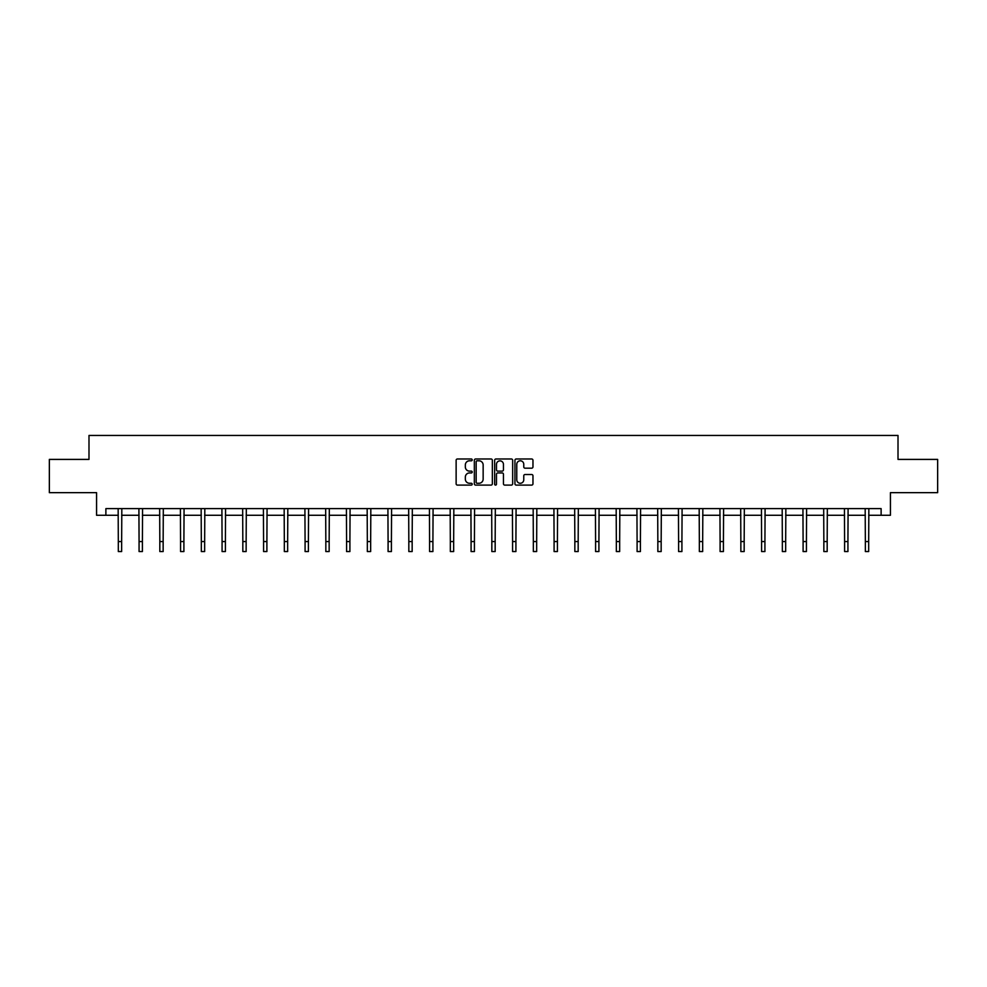 <?xml version="1.0" encoding="UTF-8"?>
<svg xmlns="http://www.w3.org/2000/svg" width="987" height="987" viewBox="0 0 987 987"><rect width="100%" height="100%" fill="white"/><g stroke="black" fill="none" stroke-linecap="round" stroke-linejoin="round"><path stroke-width="1.48" d="M472.218 459.893A0.913 0.913 0 0 0 471.305 458.98L457.425 458.98A1.308 1.308 0 0 0 456.13 460.287L456.13 483.79A1.308 1.308 0 0 0 457.425 485.098L471.305 485.098A0.913 0.913 0 0 0 472.218 484.185A0.913 0.913 0 0 0 471.305 483.272L469.504 483.272A4.182 4.182 0 0 1 465.333 479.09L465.333 477.128A4.182 4.182 0 0 1 469.504 472.946L471.305 472.946A0.913 0.913 0 0 0 472.218 472.033A0.913 0.913 0 0 0 471.305 471.12L469.504 471.12A4.182 4.182 0 0 1 465.333 466.95L465.333 464.988A4.182 4.182 0 0 1 469.504 460.806L471.305 460.806A0.913 0.913 0 0 0 472.218 459.893M531.66 468.183A1.308 1.308 0 0 0 532.968 466.876L532.968 460.287A1.308 1.308 0 0 0 531.66 458.98L516.25 458.98A1.308 1.308 0 0 0 514.943 460.287L514.943 483.79A1.308 1.308 0 0 0 516.25 485.098L531.66 485.098A1.308 1.308 0 0 0 532.968 483.79L532.968 475.82A1.308 1.308 0 0 0 531.66 474.513L525.059 474.513A1.308 1.308 0 0 0 523.764 475.82L523.764 479.768A3.492 3.492 0 0 1 520.272 483.272A3.492 3.492 0 0 1 516.769 479.768L516.769 464.297A3.492 3.492 0 0 1 520.272 460.806A3.492 3.492 0 0 1 523.764 464.297L523.764 466.876A1.308 1.308 0 0 0 525.059 468.183L531.66 468.183M105.88 515.263L105.88 508.613L881.12 508.613L881.12 515.263L890.434 515.263L890.434 492.661L937.65 492.661L937.65 459.399L898.01 459.399L898.01 435.452L88.99 435.452L88.99 459.399L49.35 459.399L49.35 492.661L96.566 492.661L96.566 515.263L118.317 515.263M492.353 460.287A1.308 1.308 0 0 0 491.057 458.98L475.648 458.98A1.308 1.308 0 0 0 474.34 460.287L474.34 483.79A1.308 1.308 0 0 0 475.648 485.098L491.057 485.098A1.308 1.308 0 0 0 492.353 483.79L492.353 460.287M495.943 458.98L511.352 458.98A1.308 1.308 0 0 1 512.66 460.287L512.66 483.79A1.308 1.308 0 0 1 511.352 485.098L504.764 485.098A1.308 1.308 0 0 1 503.456 483.79L503.456 474.253A1.308 1.308 0 0 0 502.149 472.946L497.781 472.946A1.308 1.308 0 0 0 496.473 474.253L496.473 484.185A0.913 0.913 0 0 1 495.56 485.098A0.913 0.913 0 0 1 494.647 484.185L494.647 460.287A1.308 1.308 0 0 1 495.943 458.98M121.648 515.263L139.068 515.263M142.399 515.263L159.82 515.263M163.151 515.263L180.572 515.263M183.903 515.263L201.323 515.263M204.654 515.263L222.075 515.263M225.406 515.263L242.827 515.263M246.145 515.263L263.578 515.263M266.897 515.263L284.33 515.263M287.649 515.263L305.082 515.263M308.4 515.263L325.833 515.263M329.152 515.263L346.585 515.263M349.904 515.263L367.337 515.263M370.656 515.263L388.088 515.263M391.407 515.263L408.828 515.263M412.159 515.263L429.579 515.263M432.911 515.263L450.331 515.263M453.662 515.263L471.083 515.263M474.414 515.263L491.834 515.263M495.166 515.263L512.586 515.263M515.917 515.263L533.338 515.263M536.669 515.263L554.089 515.263M557.421 515.263L574.841 515.263M578.172 515.263L595.593 515.263M598.912 515.263L616.344 515.263M619.663 515.263L637.096 515.263M640.415 515.263L657.848 515.263M661.167 515.263L678.6 515.263M681.918 515.263L699.351 515.263M702.67 515.263L720.103 515.263M723.422 515.263L740.855 515.263M744.173 515.263L761.594 515.263M764.925 515.263L782.346 515.263M785.677 515.263L803.097 515.263M806.428 515.263L823.849 515.263M827.18 515.263L844.601 515.263M847.932 515.263L865.352 515.263M868.683 515.263L881.12 515.263M477.079 460.806A0.913 0.913 0 0 0 476.166 461.719L476.166 482.347A0.913 0.913 0 0 0 477.079 483.272L478.979 483.272A4.182 4.182 0 0 0 483.149 479.09L483.149 464.988A4.182 4.182 0 0 0 478.979 460.806L477.079 460.806M503.456 464.371A3.492 3.492 0 0 0 499.965 460.88A3.492 3.492 0 0 0 496.473 464.371L496.473 469.812A1.308 1.308 0 0 0 497.781 471.12L502.149 471.12A1.308 1.308 0 0 0 503.456 469.812L503.456 464.371M118.156 508.613L118.317 541.567L121.648 541.567L121.82 508.613M118.317 541.567L118.317 551.548L121.648 551.548L121.648 541.567M138.908 508.613L139.068 541.567L142.399 541.567L142.56 508.613M139.068 541.567L139.068 551.548L142.399 551.548L142.399 541.567M159.66 508.613L159.82 541.567L163.151 541.567L163.311 508.613M159.82 541.567L159.82 551.548L163.151 551.548L163.151 541.567M180.399 508.613L180.572 541.567L183.903 541.567L184.063 508.613M180.572 541.567L180.572 551.548L183.903 551.548L183.903 541.567M201.151 508.613L201.323 541.567L204.654 541.567L204.815 508.613M201.323 541.567L201.323 551.548L204.654 551.548L204.654 541.567M221.902 508.613L222.075 541.567L225.406 541.567L225.567 508.613M222.075 541.567L222.075 551.548L225.406 551.548L225.406 541.567M242.654 508.613L242.827 541.567L246.145 541.567L246.318 508.613M242.827 541.567L242.827 551.548L246.145 551.548L246.145 541.567M263.406 508.613L263.578 541.567L266.897 541.567L267.07 508.613M263.578 541.567L263.578 551.548L266.897 551.548L266.897 541.567M284.157 508.613L284.33 541.567L287.649 541.567L287.822 508.613M284.33 541.567L284.33 551.548L287.649 551.548L287.649 541.567M304.909 508.613L305.082 541.567L308.4 541.567L308.573 508.613M305.082 541.567L305.082 551.548L308.4 551.548L308.4 541.567M325.661 508.613L325.833 541.567L329.152 541.567L329.325 508.613M325.833 541.567L325.833 551.548L329.152 551.548L329.152 541.567M346.412 508.613L346.585 541.567L349.904 541.567L350.077 508.613M346.585 541.567L346.585 551.548L349.904 551.548L349.904 541.567M367.164 508.613L367.337 541.567L370.656 541.567L370.828 508.613M367.337 541.567L367.337 551.548L370.656 551.548L370.656 541.567M387.916 508.613L388.088 541.567L391.407 541.567L391.58 508.613M388.088 541.567L388.088 551.548L391.407 551.548L391.407 541.567M408.667 508.613L408.828 541.567L412.159 541.567L412.332 508.613M408.828 541.567L408.828 551.548L412.159 551.548L412.159 541.567M429.419 508.613L429.579 541.567L432.911 541.567L433.083 508.613M429.579 541.567L429.579 551.548L432.911 551.548L432.911 541.567M450.171 508.613L450.331 541.567L453.662 541.567L453.835 508.613M450.331 541.567L450.331 551.548L453.662 551.548L453.662 541.567M470.922 508.613L471.083 541.567L474.414 541.567L474.587 508.613M471.083 541.567L471.083 551.548L474.414 551.548L474.414 541.567M491.674 508.613L491.834 541.567L495.166 541.567L495.326 508.613M491.834 541.567L491.834 551.548L495.166 551.548L495.166 541.567M512.413 508.613L512.586 541.567L515.917 541.567L516.078 508.613M512.586 541.567L512.586 551.548L515.917 551.548L515.917 541.567M533.165 508.613L533.338 541.567L536.669 541.567L536.829 508.613M533.338 541.567L533.338 551.548L536.669 551.548L536.669 541.567M553.917 508.613L554.089 541.567L557.421 541.567L557.581 508.613M554.089 541.567L554.089 551.548L557.421 551.548L557.421 541.567M574.668 508.613L574.841 541.567L578.172 541.567L578.333 508.613M574.841 541.567L574.841 551.548L578.172 551.548L578.172 541.567M595.42 508.613L595.593 541.567L598.912 541.567L599.084 508.613M595.593 541.567L595.593 551.548L598.912 551.548L598.912 541.567M616.172 508.613L616.344 541.567L619.663 541.567L619.836 508.613M616.344 541.567L616.344 551.548L619.663 551.548L619.663 541.567M636.923 508.613L637.096 541.567L640.415 541.567L640.588 508.613M637.096 541.567L637.096 551.548L640.415 551.548L640.415 541.567M657.675 508.613L657.848 541.567L661.167 541.567L661.339 508.613M657.848 541.567L657.848 551.548L661.167 551.548L661.167 541.567M678.427 508.613L678.6 541.567L681.918 541.567L682.091 508.613M678.6 541.567L678.6 551.548L681.918 551.548L681.918 541.567M699.178 508.613L699.351 541.567L702.67 541.567L702.843 508.613M699.351 541.567L699.351 551.548L702.67 551.548L702.67 541.567M719.93 508.613L720.103 541.567L723.422 541.567L723.594 508.613M720.103 541.567L720.103 551.548L723.422 551.548L723.422 541.567M740.682 508.613L740.855 541.567L744.173 541.567L744.346 508.613M740.855 541.567L740.855 551.548L744.173 551.548L744.173 541.567M761.433 508.613L761.594 541.567L764.925 541.567L765.098 508.613M761.594 541.567L761.594 551.548L764.925 551.548L764.925 541.567M782.185 508.613L782.346 541.567L785.677 541.567L785.849 508.613M782.346 541.567L782.346 551.548L785.677 551.548L785.677 541.567M802.937 508.613L803.097 541.567L806.428 541.567L806.601 508.613M803.097 541.567L803.097 551.548L806.428 551.548L806.428 541.567M823.689 508.613L823.849 541.567L827.18 541.567L827.34 508.613M823.849 541.567L823.849 551.548L827.18 551.548L827.18 541.567M844.44 508.613L844.601 541.567L847.932 541.567L848.092 508.613M844.601 541.567L844.601 551.548L847.932 551.548L847.932 541.567M865.18 508.613L865.352 541.567L868.683 541.567L868.844 508.613M865.352 541.567L865.352 551.548L868.683 551.548L868.683 541.567"/></g></svg>

